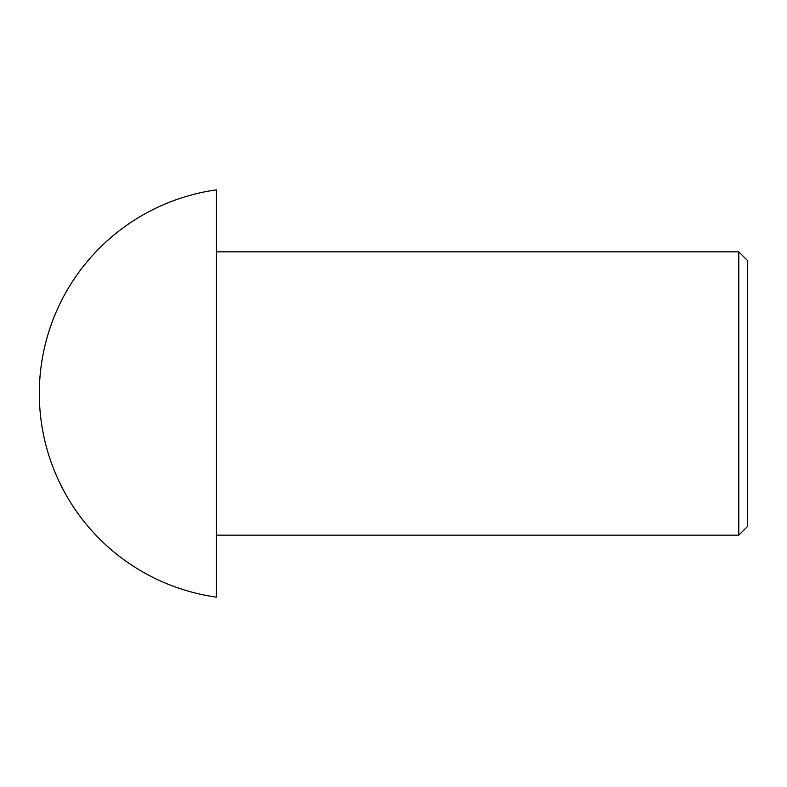 <?xml version="1.0" encoding="UTF-8"?>
<svg xmlns="http://www.w3.org/2000/svg" width="787" height="787" viewBox="0 0 787 787"><rect width="100%" height="100%" fill="white"/><g stroke="black" fill="none" stroke-linecap="round" stroke-linejoin="round"><path stroke-width="1.18" d="M747.65 260.694L747.65 526.306L738.796 535.16L738.796 251.84L747.65 260.694M216.425 189.864L216.425 597.136A205.623 205.623 0 0 1 216.425 189.864M216.425 251.84L738.796 251.84M216.425 535.16L738.796 535.16"/></g></svg>
